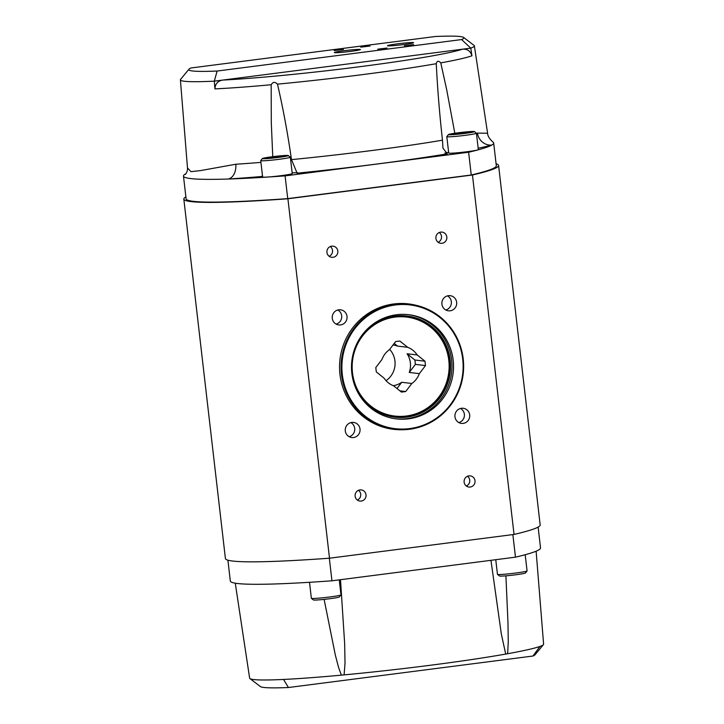 <?xml version="1.0" encoding="UTF-8"?>
<svg xmlns="http://www.w3.org/2000/svg" width="724" height="724" viewBox="0 0 724 724"><rect width="100%" height="100%" fill="white"/><g stroke="black" fill="none" stroke-linecap="round" stroke-linejoin="round"><path stroke-width="1.09" d="M392.155 429.142A63.16 61.413 96.7 0 0 395.033 429.341M409.811 304.207A63.16 61.413 96.7 0 0 406.969 303.727M400.897 429.739A63.16 61.413 -83.3 0 1 393.566 429.332A63.16 61.413 -83.3 0 1 339.963 374.462A63.16 61.413 -83.3 0 1 408.381 303.881A63.16 61.413 -83.3 0 1 415.603 305.184M183.824 199.1L225.408 558.53A265.989 14.706 -6.6 0 0 329.501 558.204L514.04 534.439L472.446 175L287.908 198.774A265.989 14.706 173.4 0 1 183.824 199.1A265.989 14.706 173.4 0 1 185.878 196.919M329.501 558.204L287.908 198.774M441.921 304.189A7.62 7.412 -83.3 0 1 450.183 295.673A7.62 7.412 -83.3 0 1 456.645 304.116A7.62 7.412 -83.3 0 1 441.921 304.189M461.441 408.282A7.62 7.412 -83.3 0 1 469.677 416.707A7.62 7.412 -83.3 0 1 461.423 423.404A7.62 7.412 -83.3 0 1 461.441 408.282M360.018 429.015A7.62 7.412 -83.3 0 1 351.764 437.531A7.62 7.412 -83.3 0 1 345.303 429.088A7.62 7.412 -83.3 0 1 360.018 429.015M340.506 324.931A7.62 7.412 -83.3 0 1 332.271 316.497A7.62 7.412 -83.3 0 1 340.524 309.8A7.62 7.412 -83.3 0 1 340.506 324.931M355.131 496.202A5.638 5.484 -83.3 0 1 361.24 489.904A5.638 5.484 -83.3 0 1 366.018 496.148A5.638 5.484 -83.3 0 1 355.131 496.202M464.129 482.166A5.638 5.484 -83.3 0 1 470.238 475.867A5.638 5.484 -83.3 0 1 475.016 482.112A5.638 5.484 -83.3 0 1 464.129 482.166M435.92 238.404A5.638 5.484 -83.3 0 1 442.029 232.105A5.638 5.484 -83.3 0 1 446.817 238.35A5.638 5.484 -83.3 0 1 435.92 238.404M326.931 252.441A5.638 5.484 -83.3 0 1 333.031 246.142A5.638 5.484 -83.3 0 1 337.818 252.386A5.638 5.484 -83.3 0 1 326.931 252.441M330.289 246.54A5.638 5.484 -83.3 0 1 329.139 256.314M439.287 232.504A5.638 5.484 -83.3 0 1 438.138 242.278M467.496 476.265A5.638 5.484 -83.3 0 1 466.337 486.039M358.498 490.302A5.638 5.484 -83.3 0 1 357.339 500.076M337.809 309.999A7.62 7.412 -83.3 0 1 336.144 324.108M350.832 422.59A7.62 7.412 -83.3 0 1 349.167 436.708M460.491 408.463A7.62 7.412 -83.3 0 1 458.826 422.581M447.459 295.872A7.62 7.412 -83.3 0 1 445.794 309.99M403.992 315.836L403.386 315.709M391.539 416.671L392.263 416.698M356.579 344.235A50.951 49.549 -83.3 0 1 406.951 315.999A50.951 49.549 -83.3 0 1 450.192 360.262A50.951 49.549 -83.3 0 1 394.996 417.205A50.951 49.549 -83.3 0 1 352.597 378.009M514.04 534.439A265.989 14.706 -6.6 0 0 540.176 524.9L498.592 165.47A265.989 14.706 173.4 0 1 472.446 175M496.085 163.823A265.989 14.706 173.4 0 1 498.592 165.47M461.613 39.558L217.119 71.043A138.465 7.656 173.4 0 1 188.964 69.214A138.465 7.656 173.4 0 1 191.064 67.965L435.558 36.481A138.465 7.656 173.4 0 1 463.613 37.44A138.465 7.656 173.4 0 1 461.613 39.558L470.763 48.128A147.958 8.181 -6.6 0 0 474.365 45.829A147.958 8.181 -6.6 0 0 474.075 45.413L463.613 37.44M470.763 48.137L471.948 55.784C470.519 51.006 467.324 48.816 462.365 49.214L214.322 81.16L214.919 88.889C215.209 83.884 217.815 80.952 222.721 80.083A140.212 7.756 173.4 0 0 359.891 66.699A140.212 7.756 173.4 0 0 462.365 49.214L470.763 48.137M272.749 156.674L271.283 122.275L271.183 84.735C272.912 81.839 275.011 81.64 277.482 84.147C283.039 108.102 287.7 133.261 291.482 159.624L297.139 173.181A164.656 9.104 -6.6 0 0 447.305 153.841L442.952 148.121L442.473 140.175C439.531 113.704 437.468 88.21 436.264 63.694C437.061 60.789 438.563 60.517 440.762 62.898L446.636 89.441L454.826 133.252M474.365 45.829L487.596 133.243L477.442 133.116A150.9 8.344 173.4 0 1 476.455 133.37M343.457 49.458L334.162 50.59L343.457 49.458M370.036 46.028L360.751 47.169L370.036 46.028M387.05 48.046L377.765 49.178L387.05 48.046M413.639 44.617L404.345 45.757L413.639 44.617M360.063 49.422A13.123 0.724 173.4 0 1 360.416 49.54A13.123 0.724 173.4 0 1 347.457 51.775A13.123 0.724 173.4 0 1 334.343 52.562A13.123 0.724 173.4 0 1 345.81 50.508A13.123 0.724 173.4 0 1 360.063 49.422M413.223 42.571A13.123 0.724 173.4 0 1 413.585 42.698A13.123 0.724 173.4 0 1 400.625 44.924A13.123 0.724 173.4 0 1 387.512 45.712A13.123 0.724 173.4 0 1 398.978 43.657A13.123 0.724 173.4 0 1 413.223 42.571M188.964 69.214L180.593 79.369A147.958 8.181 -6.6 0 0 180.403 79.848A147.958 8.181 -6.6 0 0 214.313 81.16L217.119 71.043M260.93 162.384A150.9 8.344 173.4 0 1 235.798 164.239L200.34 170.629L190.973 171.651L187.489 167.932L180.403 79.848M235.798 164.239A13.765 9.349 -93.7 0 1 228.096 179.036A164.656 9.104 -6.6 0 0 260.984 176.556A20.064 1.113 173.4 0 1 262.541 176.267M292.152 172.837A20.064 1.113 173.4 0 1 297.32 172.918M260.984 176.556L262.513 176.032M297.329 172.638L297.139 173.181M444.925 153.063A20.064 1.113 173.4 0 1 448.627 152.293M186.032 173.642A263.744 14.58 -6.6 0 0 185.389 173.995A13.765 12.833 -104.8 0 0 185.787 173.95M185.86 173.869A164.656 9.104 -6.6 0 0 185.389 173.995A263.744 14.58 -6.6 0 0 183.471 176.086A263.744 14.58 -6.6 0 0 228.096 179.036A263.744 14.58 -6.6 0 0 285.093 175.878L468.618 152.239A263.744 14.58 -6.6 0 0 491.759 145.081A13.765 12.833 75.2 0 1 477.442 133.116M478.166 148.212A164.656 9.104 -6.6 0 0 491.759 145.081A263.744 14.58 -6.6 0 0 493.678 142.99A263.744 14.58 -6.6 0 0 493.062 142.139L493.062 142.139C489.451 138.845 487.623 135.886 487.596 133.27M183.471 176.086L186.104 198.828A263.744 14.58 -6.6 0 0 287.727 198.62L471.252 174.991A263.744 14.58 -6.6 0 0 496.311 165.733L493.678 142.99M285.093 175.878L287.727 198.62M468.618 152.239L471.252 174.991M536.122 551.199L543.597 644.152A147.958 8.181 173.4 0 1 543.407 644.631A147.958 8.181 173.4 0 1 539.986 646.423L532.936 656.034A138.465 7.656 -6.6 0 0 535.036 654.786L543.407 644.631M288.442 687.519L283.537 679.447A147.958 8.181 173.4 0 1 249.925 678.587L260.387 686.56A138.465 7.656 -6.6 0 0 288.442 687.519L532.936 656.034M539.986 646.423L539.986 646.414A147.958 8.181 -6.6 0 1 507.633 653.727A20.064 1.113 173.4 0 0 505.705 654.071L501.325 633.943L490.953 560.322M249.925 678.587A147.958 8.181 173.4 0 1 249.635 678.171L235.264 583.182M283.537 679.447A147.958 8.181 -6.6 0 0 341.402 675.139L338.597 667.564L335.312 654.985L324.117 599.391M341.402 675.139A20.064 1.113 173.4 0 1 344.108 674.886A147.958 8.181 -6.6 0 0 505.705 654.071M340.506 579.698L344.66 643.736L345.022 663.247L344.108 674.886M505.904 575.833L507.958 622.287L508.266 641.962L507.633 653.727M538.122 527.081L540.529 547.914A263.744 14.58 173.4 0 1 515.47 557.163L331.945 580.802A263.744 14.58 173.4 0 1 230.323 581.01L227.915 560.177M331.945 580.802L329.329 558.213M515.47 557.163L512.864 534.584M393.268 385.675A20.525 19.955 96.7 0 0 401.739 382.29L411.847 383.476L405.693 391.539L401.44 392.091L393.639 385.82A20.525 19.955 -83.3 0 1 384.118 378.181L376.308 371.919L375.801 367.548L381.955 359.484A20.525 19.955 -83.3 0 1 389.458 349.647L395.603 341.592L399.856 341.04L407.657 347.303A20.525 19.955 -83.3 0 1 417.187 354.95L424.988 361.213L425.495 365.584L419.341 373.638L409.241 372.444L415.386 364.389L414.888 360.018L407.078 353.755L417.187 354.95M425.495 365.584L415.386 364.389M409.241 372.444A20.525 19.955 96.7 0 0 407.078 353.755M396.996 388.517L401.739 382.29M405.693 391.539L399.91 390.86M424.988 361.213L414.888 360.018M406.372 416.01A49.856 48.472 -83.3 0 1 356.081 347.212A49.856 48.472 -83.3 0 1 439.495 336.47A49.856 48.472 -83.3 0 1 406.372 416.01M419.341 373.638A20.525 19.955 -83.3 0 1 411.847 383.476M407.657 347.303L397.557 346.108L394.2 343.42M397.557 346.108A20.525 19.955 96.7 0 0 393.005 344.995M389.657 349.384A20.525 19.955 -83.3 0 1 386.046 380.652M390.127 316.976A50.771 49.368 -83.3 0 1 406.39 316.117A50.771 49.368 -83.3 0 1 449.821 366.272A50.771 49.368 -83.3 0 1 406.264 416.897A50.771 49.368 -83.3 0 1 394.48 416.961A50.771 49.368 -83.3 0 1 378.869 412.336M388.127 428.427A63.006 61.269 96.7 0 0 391.539 428.934L394.969 429.341A63.006 61.269 96.7 0 0 463.197 373.955A63.006 61.269 96.7 0 0 409.748 304.198A63.006 61.269 96.7 0 0 395.123 304.27A63.006 61.269 96.7 0 0 341.067 367.095A63.006 61.269 96.7 0 0 394.969 429.341M409.748 304.198L406.318 303.79A63.006 61.269 96.7 0 0 402.879 303.483M395.367 304.976A62.318 60.599 96.7 0 0 353.955 404.408A62.318 60.599 96.7 0 0 458.22 390.978A62.318 60.599 96.7 0 0 395.367 304.976M396.499 314.75A52.463 51.015 96.7 0 0 351.484 367.059A52.463 51.015 96.7 0 0 396.363 418.888A52.463 51.015 96.7 0 0 453.179 372.769A52.463 51.015 96.7 0 0 408.671 314.687A52.463 51.015 96.7 0 0 396.499 314.75M395.594 418.789A52.463 51.015 96.7 0 0 451.631 372.589A52.463 51.015 96.7 0 0 407.893 314.596M311.392 598.35L313.429 599.952A13.068 0.724 -6.6 0 0 326.47 599.128A13.068 0.724 -6.6 0 0 339.357 596.947L340.968 594.929A14.905 0.824 173.4 0 1 326.271 597.409A14.905 0.824 173.4 0 1 311.392 598.35A14.905 0.824 173.4 0 1 311.365 598.305L309.519 582.295M339.248 579.861L340.986 594.875A14.905 0.824 173.4 0 1 340.968 594.929M497.488 574.385L499.515 575.987A13.068 0.724 -6.6 0 0 512.565 575.164A13.068 0.724 -6.6 0 0 525.452 572.983L527.063 570.955A14.905 0.824 173.4 0 1 512.366 573.444A14.905 0.824 173.4 0 1 497.488 574.385A14.905 0.824 173.4 0 1 497.46 574.34L495.768 559.706M525.199 554.729L527.072 570.91A14.905 0.824 173.4 0 1 527.063 570.955M277.563 156.411L283.003 156.103L280.758 156.782L267.654 158.076L277.563 156.411L277.654 157.18M269.889 157.398L269.962 157.95M287.953 155.461A13.068 0.724 173.4 0 1 288.288 155.551A13.068 0.724 173.4 0 1 275.41 157.805A13.068 0.724 173.4 0 1 262.35 158.547A13.068 0.724 173.4 0 1 274.115 156.502A13.068 0.724 173.4 0 1 287.953 155.461M262.35 158.547L260.749 160.574A14.905 0.824 -6.6 0 0 260.731 160.619A14.905 0.824 -6.6 0 0 275.627 159.733A14.905 0.824 -6.6 0 0 290.342 157.198A14.905 0.824 -6.6 0 0 290.315 157.153L288.288 155.551M290.342 157.198L292.243 173.57A14.905 0.824 173.4 0 1 277.527 176.104A14.905 0.824 173.4 0 1 262.622 177L260.731 160.619M463.659 132.438L469.089 132.139L466.844 132.818L453.74 134.112L463.659 132.438L463.749 133.216M455.984 133.433L456.048 133.985M474.039 131.497A13.068 0.724 173.4 0 1 474.374 131.587A13.068 0.724 173.4 0 1 461.496 133.84A13.068 0.724 173.4 0 1 448.446 134.583A13.068 0.724 173.4 0 1 460.202 132.537A13.068 0.724 173.4 0 1 474.039 131.497M448.446 134.583L446.835 136.61A14.905 0.824 -6.6 0 0 446.817 136.655A14.905 0.824 -6.6 0 0 461.722 135.759A14.905 0.824 -6.6 0 0 476.437 133.225A14.905 0.824 -6.6 0 0 476.41 133.189L474.374 131.587M476.437 133.225L478.329 149.606A14.905 0.824 173.4 0 1 463.613 152.14A14.905 0.824 173.4 0 1 448.708 153.036L446.817 136.655M440.762 62.898A148.23 8.199 -6.6 0 0 471.948 55.784M214.919 88.889A148.23 8.199 -6.6 0 0 271.183 84.735M442.473 140.175A150.9 8.344 173.4 0 1 291.482 159.624M277.482 84.147A148.23 8.199 -6.6 0 0 436.264 63.694M185.29 174.448C186.937 172.574 187.67 170.402 187.489 167.932M406.39 316.117L402.752 315.691M394.48 416.961L390.851 416.526"/></g></svg>
